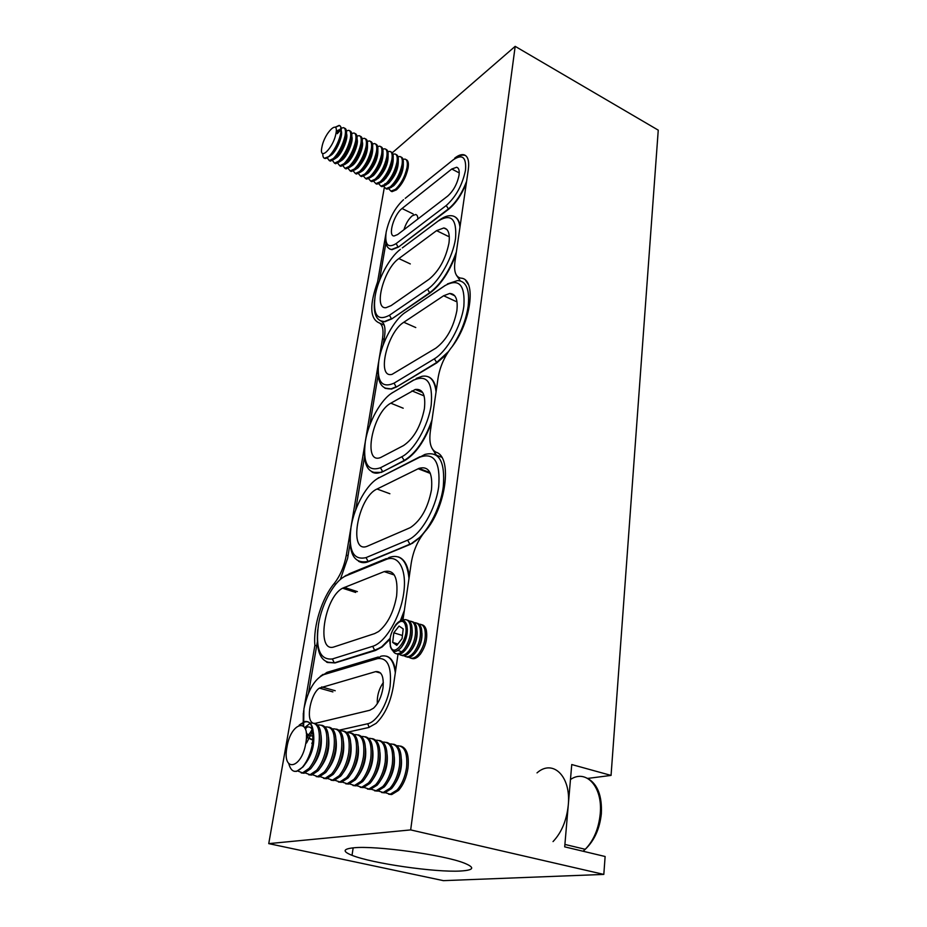 <?xml version="1.0" encoding="UTF-8"?>
<svg xmlns="http://www.w3.org/2000/svg" width="927" height="927" viewBox="0 0 927 927"><rect width="100%" height="100%" fill="white"/><g stroke="black" fill="none" stroke-linecap="round" stroke-linejoin="round"><path stroke-width="1.39" d="M411.345 658.251C413.291 659.19 415.47 658.691 417.892 656.745L420.302 654.253C425.725 646.397 427.718 638.309 426.281 630.001C425.389 626.814 423.836 625.041 421.623 624.705M408.39 656.594C410.534 658.923 413.21 658.819 416.432 656.304L418.83 653.813C424.253 645.945 426.258 637.857 424.833 629.549C423.766 625.818 421.855 624.045 419.108 624.242M416.478 651.299L416.594 651.171C420.441 645.806 422.237 639.85 421.982 633.315M406.49 656.779C408.413 657.718 410.591 657.22 413.013 655.262L415.412 652.77C420.835 644.879 422.839 636.779 421.426 628.471C420.545 625.273 419.004 623.512 416.791 623.176M403.523 655.099C405.644 657.452 408.32 657.347 411.553 654.81L413.952 652.318C419.363 644.427 421.379 636.328 419.977 628.008C418.923 624.265 417.023 622.504 414.276 622.712M411.484 649.943L411.704 649.665C415.597 644.219 417.393 638.193 417.104 631.611M401.6 655.296C403.523 656.246 405.702 655.737 408.123 653.767L410.51 651.264C415.933 643.361 417.95 635.25 416.559 626.93C415.69 623.732 414.16 621.959 411.959 621.635M398.633 653.605C400.742 655.968 403.419 655.876 406.652 653.326L409.039 650.824C414.462 642.909 416.478 634.786 415.099 626.467C414.056 622.712 412.167 620.951 409.421 621.171M406.802 648.17C410.731 642.62 412.527 636.536 412.202 629.908M396.698 653.813C398.622 654.763 400.788 654.253 403.199 652.272L405.597 649.769C411.009 641.843 413.036 633.709 411.681 625.377C410.812 622.168 409.294 620.406 407.092 620.082M392.944 650.893C395.006 654.45 397.938 654.763 401.727 651.82L404.114 649.317C409.525 641.38 411.553 633.257 410.209 624.914C408.784 620.093 406.165 618.576 402.364 620.36M401.75 646.803L401.866 646.652C405.713 641.241 407.532 635.25 407.324 628.691M393.442 628.46L395.864 624.601C400.985 618.819 404.659 619.027 406.872 625.204C408.077 632.782 406.235 640.175 401.321 647.382C396.096 653.095 392.434 652.782 390.337 646.443L390.151 639.097M405.539 625.899C402.55 612.214 386.918 632.527 390.383 645.377C393.083 659.468 409.224 638.935 405.539 625.899M393.824 632.805L392.689 642.411L396.791 645.354L402.075 638.599L403.199 628.912L399.05 626.073L393.824 632.805L402.434 635.482M398.089 650.453L401.808 651.855M413.013 655.262L411.576 654.821M397.857 643.998L392.689 642.411M412.585 648.46L411.855 649.387M335.11 127.254L339.143 125.412C341.02 125.979 341.518 128.726 340.626 133.639C338.737 144.311 328.992 159.537 324.867 158.413C323.396 158.146 322.712 156.536 322.805 153.581M335.296 127.37L339.352 125.516C341.229 126.084 341.727 128.83 340.835 133.743C338.552 143.059 334.659 150.626 329.178 156.443L324.404 158.285M335.898 133.731C333.187 148.505 318.54 162.132 321.959 146.953C324.543 132.642 339.12 118.563 335.898 133.731M336.188 131.796L336.431 131.564C338.598 129.56 340.139 129.247 341.043 130.603M341.229 130.985C343.21 134.913 337.243 149.989 331.843 154.658L329.548 156.2M341.171 128.216L343.523 127.648C345.412 128.227 345.922 130.974 345.041 135.875C342.77 145.191 338.888 152.735 333.384 158.529L329.259 160.58L327.266 157.903M335.945 133.488L340.997 128.32M344.357 128.077L344.612 128.216C346.513 128.783 347.022 131.53 346.142 136.431C343.871 145.748 339.989 153.291 334.485 159.085L330.36 161.124L329.294 160.603M346.524 133.731C348.459 137.775 342.515 152.677 337.138 157.3L334.937 158.784M346.455 130.858L348.761 130.336C350.673 130.916 351.194 133.662 350.336 138.563C348.077 147.868 344.195 155.4 338.679 161.159L334.52 163.187L332.515 160.556M337.277 133.708L340.545 130.035M349.606 130.765L349.85 130.892C351.773 131.483 352.295 134.218 351.426 139.12C349.178 148.424 345.296 155.945 339.769 161.704L335.62 163.731L334.543 163.198L335.62 163.731M351.797 136.478C353.685 140.614 347.776 155.354 342.411 159.919L340.29 161.356M351.715 133.488L353.987 133.001C355.922 133.604 356.455 136.35 355.597 141.24C353.372 150.533 349.479 158.042 343.94 163.778L339.769 165.782L337.741 163.198M354.844 133.442L355.076 133.558C357.011 134.16 357.544 136.906 356.698 141.796C354.462 151.078 350.58 158.587 345.041 164.322L340.858 166.327L339.769 165.782L340.858 166.327M357.046 139.212C358.888 143.442 353.013 158.03 347.648 162.538L345.632 163.917M356.941 136.107L359.189 135.666C361.136 136.269 361.692 139.015 360.846 143.905C358.633 153.187 354.751 160.672 349.189 166.385L344.983 168.366L342.955 165.829M360.047 136.107L360.267 136.223C362.225 136.825 362.77 139.571 361.936 144.461C359.722 153.731 355.841 161.217 350.279 166.918L346.072 168.899L344.983 168.366L346.072 168.899M362.283 141.935C364.068 146.257 358.228 160.684 352.874 165.133L350.951 166.466M362.156 138.726L364.369 138.308C366.327 138.923 366.895 141.68 366.072 146.57C363.871 155.829 359.989 163.291 354.415 168.981L350.186 170.939L348.135 168.447M365.238 138.76L365.447 138.865C367.416 139.479 367.984 142.225 367.15 147.115C364.96 156.373 361.078 163.836 355.493 169.514L351.263 171.472L350.174 170.939L351.263 171.472M367.486 144.647C367.892 152.341 364.751 160.035 358.077 167.729L356.246 168.992M367.347 141.333L369.525 140.95C371.507 141.576 372.086 144.322 371.275 149.212C369.097 158.459 365.215 165.91 359.606 171.553L355.365 173.5L353.303 171.043M370.406 141.402L370.603 141.495C372.584 142.121 373.164 144.879 372.353 149.757C370.174 159.004 366.292 166.443 360.684 172.098L356.432 174.033L355.342 173.5M372.677 147.347C373.048 155.076 369.908 162.723 363.257 170.301L361.53 171.518M372.515 143.928L374.659 143.581C376.663 144.206 377.254 146.964 376.455 151.843C374.288 161.078 370.406 168.505 364.786 174.125L360.51 176.049L358.436 173.639M375.551 144.033L375.725 144.125C377.729 144.751 378.332 147.509 377.521 152.387C375.377 161.622 371.484 169.05 365.864 174.658L361.588 176.582L360.487 176.049L361.588 176.582M377.834 150.047C378.181 157.787 375.041 165.4 368.413 172.874L366.779 174.021M377.648 146.512L379.78 146.188C381.785 146.837 382.399 149.595 381.611 154.461C379.467 163.685 375.586 171.089 369.943 176.686L365.644 178.598L363.558 176.211M380.673 146.651L380.835 146.733C382.851 147.381 383.465 150.139 382.677 155.006C380.545 164.23 376.652 171.634 371.009 177.219L366.71 179.12L365.609 178.587M382.978 152.723C383.28 160.498 380.14 168.065 373.558 175.435L372.028 176.512M382.77 149.085L384.867 148.795C386.895 149.444 387.521 152.202 386.744 157.069C384.624 166.281 380.73 173.673 375.076 179.235L370.754 181.124L368.656 178.784M385.771 149.259L385.922 149.34C387.961 149.989 388.587 152.746 387.81 157.613C385.69 166.825 381.808 174.206 376.142 179.768L371.82 181.646L370.707 181.113M388.089 155.4C388.378 163.187 385.226 170.719 378.668 177.972L377.243 178.981M387.868 151.657L389.943 151.391C391.982 152.051 392.619 154.809 391.854 159.676C389.757 168.865 385.864 176.234 380.186 181.785L375.852 183.639L373.743 181.333M390.846 151.854L390.997 151.924C393.036 152.584 393.685 155.354 392.909 160.209C390.823 169.409 386.93 176.767 381.252 182.306L376.907 184.172L375.794 183.639M393.187 158.065C393.442 165.875 390.29 173.361 383.766 180.51L382.445 181.449M392.944 154.206L394.983 153.975C397.046 154.635 397.706 157.405 396.941 162.26C394.867 171.437 390.974 178.795 385.284 184.311L380.916 186.153L378.795 183.882M395.91 154.438L396.038 154.508C398.1 155.18 398.761 157.938 397.996 162.793C395.922 171.982 392.04 179.328 386.339 184.832L381.97 186.675L380.858 186.142M398.262 160.719C398.483 168.54 395.342 175.979 388.83 183.036L387.637 183.905M397.996 156.756L400.012 156.536C402.098 157.219 402.758 159.989 402.017 164.832C399.954 174.009 396.061 181.333 390.348 186.825L385.968 188.644L383.836 186.408M400.939 157.011L401.055 157.069C403.141 157.752 403.813 160.522 403.06 165.365C401.009 174.543 397.115 181.866 391.403 187.347L387.011 189.166L385.887 188.633M403.326 163.361C403.5 171.205 400.36 178.598 393.882 185.551L392.793 186.339M403.036 159.293L405.029 159.096C407.115 159.792 407.799 162.549 407.057 167.405C405.018 176.559 401.124 183.87 395.4 189.328L390.985 191.136L388.853 188.923M405.956 159.571L406.061 159.629C408.158 160.325 408.842 163.082 408.112 167.938C406.072 177.092 402.179 184.392 396.443 189.85L392.028 191.657L390.904 191.124M315.099 723.396L369.78 710.267L373.488 708.216C378.251 703.697 381.403 697.011 382.955 688.158C384.056 676.513 381.611 671.009 375.632 671.635L319.363 688.112C310.788 693.732 305.69 719.201 312.538 722.84M386.466 656.177C391.24 657.625 394.276 662.562 395.574 671.009M308.529 693.106L317.289 642.191M390.163 639.039L382.156 646.942L375.481 650.476L335.029 662.932L327.358 662.457M403.963 613.141L400.638 621.507M403.546 445.551C413.859 438.529 420.8 426.246 424.392 408.714C425.852 394.925 422.805 388.517 415.261 389.479L390.823 403.187C372.434 412.654 362.318 465.111 380.719 457.474L403.546 445.551M447.66 196.107C453.419 190.939 457.208 183.975 459.027 175.226C459.63 170.626 458.842 167.972 456.687 167.254L451.762 169.027L402.04 208.517C393.929 214.427 387.602 236.107 394.068 235.991L397.66 234.543L447.66 196.107M466.327 183.256C461.53 194.937 455.632 203.604 448.61 209.259L398.413 247.103L391.959 249.699L389.977 249.096M454.52 216.605C457.405 217.972 459.282 221.043 460.151 225.817M379.375 280.962L385.899 243.059M435.922 348.112C446.478 340.128 453.454 327.683 456.86 310.777C458.089 299.537 455.713 293.766 449.711 293.465L443.639 295.759L403.813 322.26C386.988 332.318 376.304 378.552 392.051 374.357L435.922 348.112M456.014 254.38C449.201 272.295 440.534 285.157 430.012 292.967L391.797 318.888L384.74 321.773L381.171 321.217C384.647 323.094 385.748 328.367 384.473 337.034L383.141 345.041M468.367 284.531L465.702 280.58M460.325 280.893L456.374 275.122M350.035 543.767L347.59 558.436L340.325 579.514M421.634 535.957L410.36 544.334L368.679 561.577C365.145 563.013 362.04 563.025 359.34 561.623M398.367 556.918C404.369 559.016 408.007 565.54 409.282 576.501M429.108 279.236C439.062 270.962 445.678 258.946 448.946 243.187C450.093 233.917 448.39 228.842 443.813 227.972L436.571 230.649L398.865 258.575C383.836 268.703 373.048 309.537 386.084 307.671L391.055 305.643L429.108 279.236M409.41 528.019L410.58 527.451C421.043 520.325 428.007 507.811 431.461 489.896C432.909 472.84 428.737 465.667 418.946 468.378L377.057 489.016C357.498 497.324 347.695 555.528 367.926 545.957L409.41 528.019M428.413 376.825C432.608 378.564 435.238 383.048 436.293 390.302M378.1 375.25L369.792 425.157M446.744 354.311L436.907 362.793L396.501 386.953L391.518 389.05L385.377 388.378M441.669 457.243L436.374 455.169L432.017 448.367M434.369 454.184L436.374 455.169M364.485 457.046L355.655 510.035M431.623 422.527C424.357 441.658 415.296 454.392 404.427 460.719L381.298 472.411L372.712 472.341M374.659 633.593L378.61 631.519C387.613 624.091 393.616 612.272 396.605 596.084C398.297 577.463 394.16 569.305 384.184 571.611L342.573 588.205C324.079 597.556 315.748 653.871 334.392 646.791L374.659 633.593M460.499 871.021C473.998 870.21 475.273 867.579 464.311 863.118C444.091 854.903 375.632 845.424 353.79 847.799C342.874 848.923 342.295 851.438 352.028 855.331C371.982 863.408 435.25 872.55 460.499 871.021M403.94 229.722C405.829 223.604 408.598 218.957 412.248 215.806L415.609 214.508C417.104 214.797 417.845 216.304 417.845 219.039M392.283 152.793L515.18 46.35L410.673 829.908L268.749 843.628L384.323 187.497M384.821 184.682L385.006 183.616M385.945 178.262L386.292 176.315M313.013 739.7L308.424 738.309M307.219 737.208L306.431 736.223M303.059 725.667L303.616 710.766M304.207 707.313L314.902 645.308C313.002 626.594 321.959 598.031 334.149 583.581C340.163 575.887 344.218 566.397 346.327 555.122L350.846 528.089M350.985 527.196L365.134 442.585M365.308 441.565L378.633 361.866M378.819 360.742L382.503 338.703C383.859 329.294 382.503 323.917 378.436 322.561C369.85 318.031 369.572 304.473 377.59 281.901L385.887 233.789M402.955 620.07L411.206 563.268C413.222 550.974 417.718 540.534 424.693 531.936C446.072 508.286 452.816 456.941 436.014 452.191C430.823 449.456 428.923 442.55 430.325 431.472L438.065 378.042C439.873 367.173 444.103 357.301 450.754 348.425C471.171 323.558 477.104 278.506 460.742 278.135C455.667 276.953 453.732 271.484 454.948 261.738L468.32 169.479C469.386 161.124 467.973 156.234 464.114 154.832C461.495 154.137 458.344 155.249 454.647 158.193L455.041 158.401M346.733 732.365L368.679 727.521L376.13 723.338C384.832 714.833 390.58 702.457 393.361 686.223L398.077 653.744M377.312 703.663C376.941 695.899 378.946 688.854 383.349 682.527M515.18 46.35L658.251 130.151L611.055 775.412L571.75 764.543L564.694 846.849L605.122 856.502L603.813 874.416L443.396 880.65L268.749 843.628M587.73 778.413L611.055 775.412M603.813 874.416L410.673 829.908M316.663 645.829L314.902 645.308M378.819 282.468L377.59 281.901M299.143 725.238L299.34 725.03C309.688 717.22 314.068 723.408 312.503 743.57C310.719 753.245 307.451 761.009 302.712 766.861C296.003 773.697 291.368 772.701 288.83 763.86M299.641 725.076L305.099 721.438C312.017 721.113 314.589 728.506 312.793 743.639C311.008 753.315 307.741 761.079 303.013 766.93L296.536 771.403L294.265 771.322M305.84 742.979C301.704 769.294 281.854 772.851 286.964 747.104C290.869 721.878 310.591 716.803 305.84 742.979M304.96 728.077L307.231 727.023C309.815 726.478 311.727 727.88 312.99 731.229M313.407 732.666C314.937 744.184 312.167 754.682 305.099 764.149M310.348 723.187L310.997 723.002C317.961 722.678 320.568 730.082 318.807 745.181C317.046 754.833 313.789 762.585 309.05 768.413L302.55 772.863L297.544 770.94M314.334 723.269C320.07 724.775 322.086 732.214 320.383 745.586C318.633 755.238 315.377 762.979 310.626 768.807L304.126 773.245L301.205 772.944M320.985 734.879C322.445 746.189 319.734 756.502 312.863 765.829M317.81 725.134L318.413 724.96C325.423 724.659 328.077 732.052 326.362 747.116C324.635 756.745 321.379 764.474 316.628 770.279L310.105 774.694L305.203 772.956M321.762 725.227C327.532 726.756 329.583 734.196 327.938 747.521C326.2 757.15 322.955 764.856 318.193 770.661L311.669 775.076L308.737 774.775M328.506 737.081C329.908 748.182 327.266 758.321 320.58 767.486M325.215 727.058L325.771 726.907C332.839 726.629 335.539 734.01 333.882 749.051C332.167 758.645 328.934 766.339 324.16 772.133L317.602 776.525L312.7 774.81M309.803 768.356L309.664 767.66M329.143 727.174C334.948 728.726 337.046 736.154 335.435 749.445C333.732 759.039 330.487 766.733 325.725 772.515L319.166 776.907L316.234 776.594M335.991 739.294C337.324 750.175 334.751 760.117 328.251 769.12M332.584 728.981L333.094 728.842C340.209 728.587 342.955 735.957 341.345 750.963C339.653 760.534 336.431 768.205 331.646 773.975L325.064 778.344L320.163 776.652M336.478 729.12C342.33 730.696 344.462 738.101 342.886 751.357C341.206 760.928 337.984 768.599 333.199 774.358L326.617 778.715L323.674 778.413M343.43 741.484C344.693 752.145 342.179 761.901 335.887 770.743M339.908 730.882L340.371 730.766C347.532 730.522 350.325 737.892 348.761 752.863C347.104 762.411 343.882 770.059 339.097 775.806L332.492 780.152L327.579 778.483M343.778 731.044C349.653 732.643 351.831 740.047 350.302 753.257C348.645 762.805 345.423 770.441 340.638 776.177L334.021 780.522L331.066 780.21M350.823 743.686C352.028 754.114 349.572 763.674 343.465 772.353M347.185 732.782L347.613 732.678C354.809 732.457 357.66 739.816 356.142 754.752C354.508 764.277 351.287 771.901 346.489 777.626L339.861 781.936L334.937 780.302M351.02 732.956C356.941 734.578 359.155 741.971 357.671 755.134C356.038 764.671 352.828 772.284 348.031 777.996L341.391 782.307L338.425 781.994M358.17 745.876C359.305 756.073 356.918 765.424 351.02 773.941M354.427 734.671L354.809 734.578C362.051 734.381 364.937 741.727 363.465 756.629C361.854 766.131 358.656 773.732 353.847 779.433L347.185 783.721L342.26 782.11M339.131 775.922L340.638 776.177M358.228 734.868C364.184 736.501 366.443 743.883 364.983 757.011C363.384 766.513 360.186 774.115 355.377 779.804L348.703 784.091L345.725 783.778M340.394 775.227L340.244 774.404M365.481 748.054C366.536 758.019 364.218 767.174 358.517 775.505M361.611 736.548L361.959 736.467C369.247 736.281 372.179 743.628 370.754 758.495C369.166 767.973 365.968 775.551 361.159 781.229L354.473 785.493L349.549 783.906M365.389 736.756C371.391 738.413 373.674 745.795 372.26 758.877C370.684 768.356 367.486 775.934 362.677 781.6L355.98 785.864L352.99 785.54M347.613 777.116L347.486 776.444M372.747 750.244C373.732 759.955 371.472 768.9 365.98 777.058M368.761 738.413L369.062 738.344C376.397 738.182 379.375 745.517 377.996 760.349C376.443 769.804 373.245 777.359 368.425 783.014L361.715 787.255L356.779 785.69M372.515 738.645C378.54 740.325 380.87 747.683 379.502 760.731C377.949 770.186 374.751 777.741 369.931 783.385L363.21 787.626L360.221 787.301M379.966 752.423C380.881 761.89 378.691 770.615 373.407 778.587M375.875 740.267L376.13 740.209C383.511 740.07 386.536 747.394 385.192 762.191C383.662 771.623 380.476 779.155 375.644 784.787L368.911 789.004L363.975 787.463M379.595 740.511C385.655 742.214 388.019 749.561 386.686 762.573C385.157 772.006 381.982 779.537 377.15 785.157L370.406 789.375L367.393 789.051M387.138 754.613C387.984 763.813 385.864 772.318 380.788 780.105M382.932 742.121L383.164 742.075C390.58 741.936 393.651 749.259 392.353 764.022C390.846 773.442 387.671 780.951 382.828 786.548L376.061 790.754L371.124 789.225M386.64 742.376C392.735 744.091 395.134 751.438 393.836 764.404C392.33 773.813 389.155 781.322 384.323 786.919L377.556 791.113L374.531 790.789M394.276 756.791C395.041 765.737 392.99 773.999 388.123 781.588M389.966 743.952L390.151 743.918C397.613 743.802 400.719 751.113 399.467 765.841C397.984 775.239 394.809 782.724 389.966 788.309L383.175 792.481L378.239 790.974M393.627 744.219C399.769 745.957 402.202 753.292 400.939 766.223C399.456 775.609 396.292 783.095 391.449 788.668L384.659 792.84L381.623 792.515M401.368 758.97C402.051 767.637 400.07 775.667 395.435 783.06M396.941 745.783L397.092 745.748C404.601 745.656 407.741 752.956 406.536 767.66C405.076 777.023 401.912 784.485 397.057 790.047L390.255 794.207L385.308 792.712M400.591 746.061C406.756 747.811 409.224 755.134 408.007 768.031C406.547 777.394 403.396 784.856 398.529 790.407L391.715 794.555L388.68 794.23M537.023 772.886C552.816 758.703 571.241 776.235 568.274 805.169C566.64 820.441 561.565 832.573 553.037 841.589M311.831 743.512L312.851 741.113M306.524 743.037L312.839 730.835M306.316 739.236L312.144 729.41M306.42 737.347L312.457 729.978M305.365 729.039L307.022 727.069M304.682 727.568L310.174 723.257M339.131 730.186L367.741 723.744C376.883 721.878 387.59 704.068 390.105 686.281C391.808 666.698 387.637 657.475 377.613 658.599L323.708 674.647C314.473 679.097 307.868 690.499 303.917 708.865L303.639 726.165M323.708 674.647L326.93 672.376L378.32 656.988M377.613 658.599L380.927 656.212C388.865 654.416 393.662 659.943 395.308 672.793M321.646 686.93L335.203 690.731M375.632 671.635L380.638 673.095M311.565 739.642L310.418 739.086M306.246 732.944L308.32 735.065M309.676 735.783L313.222 736.026M369.131 727.405L367.741 723.744M392.515 392.7C381.02 399.247 368.401 422.086 365.331 441.542C362.712 463.326 367.764 472.063 380.464 467.764L401.831 456.744C414.114 450.638 428.262 425.875 431.217 404.925C432.967 382.445 427.092 374.195 413.593 380.174L392.515 392.7L413.639 379.966M416.165 378.459L422.075 376.292C430.012 374.948 434.67 380.151 436.061 391.912M431.994 419.966C424.798 440.232 415.47 453.767 403.998 460.545L383.002 471.646M380.464 467.764L382.584 471.484L380.87 472.249C377.451 473.558 374.496 473.477 371.994 472.017M401.831 456.744L404.427 460.719M390.823 403.187L403.199 408.216M411.947 390.87L424.126 395.922M403.523 199.711C394.972 207.671 389.178 218.505 386.153 232.179C384.635 244.774 387.973 248.575 396.142 243.581L446.235 205.527C455.968 196.791 462.399 184.994 465.516 170.151C466.455 157.126 462.341 153.697 453.152 159.873L405.203 198.355M454.902 158.505C458.865 155.585 462.318 154.566 465.261 155.435L465.539 155.527M466.629 181.217C461.855 193.673 455.713 202.967 448.228 209.062L398.413 247.103M396.142 243.581L398.031 246.93L391.588 249.514L389.595 248.911M446.235 205.527L448.61 209.259M402.04 208.517L413.152 213.963M451.762 169.027L459.236 172.897M404.948 312.677L405.4 312.329C394.068 319.745 381.739 342.364 378.842 360.719C376.432 381.171 381.495 388.645 394.045 383.164L434.346 358.83C446.965 351.426 461.183 326.316 463.848 306.304C465.273 285.006 459.039 278.077 445.157 285.528L405.4 312.364L445.169 285.446M447.417 283.929L457.695 280.533C466.408 281.217 469.896 289.815 468.147 306.35C466.003 320.221 460.754 333.511 452.434 346.211M448.494 351.553L436.49 362.608L396.501 386.953M394.045 383.164L396.096 386.779L391.101 388.877L384.751 388.089M434.346 358.83L436.907 362.793M403.813 322.26L415.771 327.555M443.639 295.759L455.922 301.426M400.406 249.351C389.653 257.161 377.892 279.073 375.111 296.176C372.781 315.134 377.556 321.495 389.456 315.261L427.579 289.178C439.491 281.229 452.932 256.988 455.539 238.459C456.965 218.853 451.136 213.083 438.031 221.136L402.318 247.915M438.031 221.136L439.989 219.676C444.473 216.536 448.517 215.249 452.098 215.806C456.455 216.547 459.074 220.313 459.966 227.103M456.362 251.97C449.63 270.846 440.707 284.45 429.618 292.781L430.012 292.967M427.579 289.178L429.618 292.781L391.797 318.888M389.456 315.261L391.414 318.714L384.346 321.599L380.128 320.707M398.865 258.575L410.302 263.928M436.571 230.649L448.297 236.362M378.842 477.892C367.196 483.477 354.288 506.524 351.02 527.185C348.181 550.418 353.199 560.557 366.049 557.614L407.613 540.163C420.673 534.949 435.667 509.317 438.714 486.536C440.487 461.936 434.195 452.144 419.85 457.162L378.842 477.892L419.954 456.721M419.85 457.162L424.833 454.462C439.155 450.8 445.296 461.565 443.28 486.721C440.418 509.468 425.841 535.818 412.422 542.932L410.36 544.334M407.613 540.163L409.896 544.172L368.679 561.577M377.057 489.016L389.885 493.743M418.147 468.738L430.348 473.419M412.874 543.095L368.228 561.438C364.531 562.932 361.298 562.874 358.529 561.264M350.348 532.179C348.645 554.462 354.554 564.195 368.1 561.38L366.049 557.614M346.188 575.771C334.879 580.07 322.028 602.793 318.494 624.358C315.331 648.726 319.954 660.256 332.376 658.958L372.7 646.304C385.365 642.62 400.29 617.405 403.662 593.535C407.208 569.595 398.552 554.149 386.038 559.514L346.188 575.771L349.282 573.755L386.327 558.599M386.038 559.514L389.201 557.428C400.51 553.674 407.115 560.696 408.992 578.494M390.267 638.158L381.692 646.803L375.006 650.337L335.029 662.932M372.7 646.304L374.612 650.186L334.577 662.805L326.489 662.098M382.156 646.942L374.612 650.186L375.481 650.476M404.357 610.406L400.035 621.658M344.265 587.382L357.382 591.623M384.184 571.611L394.311 575.007M317.729 629.896C315.783 652.932 321.275 663.859 334.183 662.654L332.376 658.958M335.829 584.126L334.149 583.581M348.042 555.702L346.327 555.122M384.079 339.375L382.503 338.703M384.218 325.099L379.861 323.187M583.06 851.229L585.238 849.306C593.79 840.465 598.796 828.506 600.267 813.419C602.747 786.513 585.957 768.738 570.464 779.526M403.199 652.272L401.727 651.82M408.123 653.767L406.652 653.326M417.892 656.745L416.432 656.304M329.259 160.58L330.36 161.124M355.365 173.5L356.432 174.033M365.644 178.598L366.71 179.12M370.754 181.124L371.82 181.646M375.852 183.639L376.907 184.172M380.916 186.153L381.97 186.675M385.968 188.644L387.011 189.166M390.985 191.136L392.028 191.657M323.071 674.346L320.325 676.362M319.363 688.112L332.897 691.901M303.314 713.187L303.187 725.76M306.431 735.574L307.405 736.838M308.587 737.962L312.77 739.711M391.09 393.627L392.538 392.561M364.717 446.142C363.141 466.026 368.517 474.728 380.87 472.249L381.298 472.411M415.261 389.479L422.735 392.596M385.783 234.855C384.832 243.674 386.768 248.563 391.588 249.514L391.959 249.699M456.687 167.254L457.718 167.787M378.286 364.948C376.814 381.565 381.09 389.537 391.101 388.877L391.518 389.05M449.711 293.465L454.775 295.806M374.554 300.174C373.199 313.998 376.455 321.136 384.346 321.599L384.74 321.773M443.813 227.972L446.826 229.444M376.281 479.421L378.911 477.579M418.946 468.378L429.989 472.608M346.339 575.215L342.538 577.799M342.573 588.205L355.678 592.434M415.609 214.508L416.721 215.064M353.152 847.857L352.028 855.331M309.05 768.413L310.626 768.807M316.628 770.279L318.193 770.661M324.16 772.133L325.725 772.515M331.646 773.975L333.199 774.358M346.489 777.626L348.031 777.996M353.847 779.433L355.377 779.804M361.159 781.229L362.677 781.6M368.425 783.014L369.931 783.385M375.644 784.787L377.15 785.157M382.828 786.548L384.323 786.919M389.966 788.309L391.449 788.668M397.057 790.047L398.529 790.407M564.902 844.439L585.238 849.306C594.346 840.65 599.711 828.796 601.345 813.779C602.191 795.76 597.556 783.929 587.405 778.263"/></g></svg>
